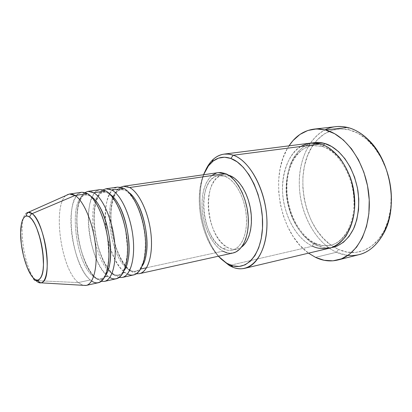 <?xml version="1.0" encoding="UTF-8"?>
<svg xmlns="http://www.w3.org/2000/svg" width="412" height="412" viewBox="0 0 412 412"><rect width="100%" height="100%" fill="white"/><g stroke="black" fill="none" stroke-linecap="round" stroke-linejoin="round"><path stroke-width="0.31" stroke-dasharray="2.06 1.54" d="M136.418 273.784L130.573 271.225C119.918 263.376 111.127 239.166 110.72 217.938C110.174 196.648 118.471 181.687 129.6 187.522M126.736 191.06C123.976 189.597 121.406 189.381 119.032 190.411C102.212 196.493 109.231 256.8 127.746 268.943C109.231 256.8 102.212 196.493 119.032 190.411C121.406 189.381 123.976 189.597 126.736 191.06M123.775 188.372C112.754 182.48 104.602 197.492 105.204 218.87C105.668 240.186 114.428 264.514 124.98 272.435C127.983 274.67 130.887 275.499 133.694 274.922M119.104 277.523L113.645 274.897C103.288 266.837 94.595 242.251 94.013 220.76C93.292 199.202 101.151 184.097 111.956 190.092M109.031 193.686C106.353 192.183 103.87 191.946 101.589 192.97C85.428 199.022 92.746 260.106 110.71 272.6C92.746 260.106 85.428 199.022 101.589 192.97C103.87 191.946 106.353 192.183 109.031 193.686M105.956 190.967C95.265 184.916 87.56 200.067 88.338 221.718C88.982 243.301 97.644 268.011 107.892 276.148C110.802 278.445 113.609 279.315 116.313 278.764M101.264 281.355L96.217 278.682C86.19 270.396 77.6 245.423 76.828 223.659C75.926 201.828 83.322 186.585 93.771 192.739M90.779 196.39C88.194 194.845 85.809 194.588 83.626 195.607C68.176 201.617 75.803 263.505 93.174 276.364C75.803 263.505 68.176 201.617 83.626 195.607C85.809 194.588 88.194 194.845 90.779 196.39M87.586 193.64C77.26 187.424 70.025 202.719 70.993 224.643C71.832 246.505 80.381 271.606 90.295 279.964C93.112 282.328 95.821 283.245 98.411 282.714M347.867 255.435L336.46 252.257L338.525 249.451C355.566 257.464 375.528 249.991 385.143 228.634C397.59 203.317 389.906 161.113 369.337 141.805C362.993 135.61 356.272 131.624 349.17 129.847L347.455 127.432L349.17 129.847L358.028 133.308L366.546 139.215L374.312 147.398L380.961 157.544L386.147 169.219L389.603 181.893L391.148 194.969L390.725 207.818L388.377 219.838L384.252 230.493L378.587 239.346L371.681 246.072L363.878 250.47L355.52 252.468L346.966 252.087L338.525 249.451L330.506 244.733L323.157 238.182L316.699 230.066L311.312 220.688L307.141 210.367L304.303 199.418L302.872 188.191L302.902 177.021L304.401 166.247L307.357 156.225L311.709 147.295L317.364 139.797L324.162 134.049L331.907 130.331L340.343 128.874L349.17 129.847C335.456 127.04 324.064 131.274 315.005 142.542C292.288 169.955 303.119 229.443 334.034 247.092L338.525 249.451L336.46 252.257C343.948 255.661 351.488 256.46 359.068 254.657M323.827 145.184L322.184 146.358L312.466 145.565C306.852 146.265 301.321 149.602 295.873 155.571C288.997 164.409 285.016 179.694 286.397 195.473C289.816 224.061 305.549 239.686 314.696 243.307L315.911 243.585L316.468 245.289C307.028 241.442 291.14 225.972 286.973 197.065C285.784 184.674 287.082 173.431 290.867 163.343C296.346 151.024 304.762 144.679 312.337 142.964M300.817 146.481C287.926 152.898 278.306 180.126 284.398 205.31C290.357 230.061 303.907 242.405 312.543 246.196C312.78 244.692 313.496 243.729 314.696 243.307C305.549 239.686 289.816 224.061 286.397 195.473C285.562 183.304 287.169 172.525 291.217 163.137C296.975 151.796 305.261 146.574 312.466 145.565L322.184 146.358L321.283 146.193L320.345 143.948L321.283 146.193L322.184 146.358C329.574 148.428 341.424 155.7 349.531 175.383C341.424 155.7 329.574 148.428 322.184 146.358C323.435 146.033 324.182 145.055 324.429 143.422M123.085 272.847L124.98 272.435C104.04 258.458 97.536 188.881 117.708 187.094M140.765 269.01L222.83 251.196C226.26 253.097 229.633 253.699 232.96 253.004M229.494 175.826L225.307 176.444C235.288 180.327 244.723 197.363 246.299 215.322C247.952 233.29 241.509 248.302 232.219 250.166C229.17 250.8 226.07 250.249 222.918 248.518L227.625 247.509C230.792 249.224 233.913 249.765 236.982 249.131L241.602 247.03L239.902 248.076L235.958 249.306L231.812 249.106L227.625 247.509L223.556 244.62L219.745 240.567L216.321 235.515L213.39 229.654L211.052 223.196L209.373 216.357L208.415 209.363L208.204 202.457L208.76 195.87L210.069 189.824L212.098 184.55L214.786 180.24L218.056 177.072L221.8 175.203L225.889 174.734L228.521 175.172L223.458 174.837C201.144 177.006 205.104 236.787 227.625 247.509L222.918 248.518C200.515 237.709 196.467 177.69 218.633 175.543L225.307 176.444L229.494 175.826M230.73 265.153L312.543 246.196C318.177 248.797 323.801 249.466 329.425 248.194M315.525 257.356L336.46 252.257L315.525 257.356M69.221 194.078C51.521 196.416 59.302 267.604 78.275 282.575L38.192 280.737L78.275 282.575L82.987 285.31L78.275 282.575L90.295 279.964L78.275 282.575C59.132 267.481 51.495 195.509 69.535 194.021M41.107 282.843C39.521 283.142 37.827 282.411 36.035 280.639C23.01 269.082 16.387 213.076 28.268 212.314M104.859 276.802L107.892 276.148C87.586 261.764 80.675 191.312 100.09 189.628M96.217 278.682C77.981 265.101 69.479 201.406 85.093 192.507M81.942 192.239C63.335 193.805 70.673 265.163 90.295 279.964M335.765 126.639C313.537 129.358 298.69 155.36 299.282 184.164C299.761 212.994 315.108 242.385 336.46 252.257C316.998 243.25 302.32 217.969 299.709 191.57C297.093 165.186 306.868 139.148 325.006 129.862M289.003 145.848L287.349 148.541L283.003 158.017L280.088 168.652L278.656 180.08L278.723 191.93L280.273 203.852L283.25 215.481L287.571 226.476L293.123 236.483L299.761 245.176L308.542 253.164C279.424 232.852 268.912 175.11 289.008 145.848M310.303 143.134C293.153 145.426 281.72 166.633 282.519 190.411C283.219 214.194 295.754 238.332 312.543 246.196C312.78 244.692 313.496 243.729 314.696 243.307C319.006 245.593 324.306 246.211 330.594 245.155C341.069 243.621 354.516 228.506 354.773 204.192C354.516 228.506 341.069 243.621 330.594 245.155C324.306 246.211 319.006 245.593 314.696 243.307L315.911 243.585L316.468 245.289C320.562 247.411 325.537 248.194 331.392 247.638L323.415 247.499L316.468 245.289L309.824 241.288L303.701 235.685L298.293 228.717L293.756 220.641L290.223 211.737L287.797 202.297L286.551 192.615L286.52 183L287.72 173.756L290.141 165.197L293.715 157.611L298.365 151.297L303.953 146.512L310.308 143.494L312.332 142.964M221.254 259.102C202.055 240.047 193.975 195.638 205.227 171.047C193.975 195.638 202.055 240.047 221.254 259.102M312.543 246.196L229.288 265.488M203.549 174.755L201.787 179.967L199.975 188.722L199.228 198.213L199.557 208.127L200.943 218.139L203.332 227.944L206.659 237.23L210.831 245.696L215.723 253.061L218.381 256.223C201.19 237.94 193.908 197.925 203.549 174.755M232.878 253.025L227.311 252.953M218.324 172.628C207.674 174.204 200.958 190.097 202.138 208.323C203.26 226.548 212 245.125 222.83 251.196L218.478 248.045L214.405 243.647L210.743 238.177L207.607 231.848L205.104 224.88L203.301 217.505L202.261 209.971L202.019 202.529L202.591 195.422L203.966 188.897L206.113 183.196L208.966 178.53L212.453 175.095M216.444 173.05L218.221 172.643M222.918 248.518L227.079 250.13L231.204 250.342L235.123 249.116L238.682 246.453L241.731 242.431L244.12 237.183L245.743 230.9L246.51 223.834L246.381 216.295L245.351 208.596L243.466 201.082L240.814 194.078L237.513 187.887L233.712 182.763L229.587 178.906L225.307 176.444L221.053 175.445L216.99 175.909L213.272 177.783L210.027 180.95L207.365 185.276L205.356 190.571L204.069 196.637L203.533 203.25L203.755 210.187L204.718 217.201L206.402 224.071L208.735 230.565L211.66 236.452L215.074 241.535L218.87 245.609L222.918 248.518M130.573 271.225C110.936 258.267 103.175 195.257 120.654 187.203M222.83 251.196L146.543 267.754M113.645 274.897C94.683 261.63 86.551 198.249 103.134 189.808M102.748 277.997C99.802 279.712 96.609 279.171 93.174 276.364C96.609 279.171 99.802 279.712 102.748 277.997M120.659 274.098C117.575 275.829 114.258 275.329 110.71 272.6C114.258 275.329 117.575 275.829 120.659 274.098M138.041 270.313C134.827 272.059 131.397 271.601 127.746 268.943C131.397 271.601 134.827 272.059 138.041 270.313M27.022 212.762C16.64 217.495 23.736 269.685 36.035 280.639M130.393 270.272C121.344 264.066 113.192 244.409 111.338 225.426C110.581 214.621 110.411 205.186 115.422 193.903C117.868 190.694 119.428 189.247 120.103 189.566L120.984 189.85L121.761 189.299L124.11 189.726L126.613 191.199C128.508 192.569 131.124 195.772 134.467 200.804C140.363 211.351 144.514 226.667 145.318 241.03C145.441 248.055 144.931 254.364 143.773 259.967C142.052 265.179 140.487 268.49 139.071 269.901L136.717 271.436L135.79 271.194L135.069 271.766C133.818 271.982 132.257 271.482 130.393 270.272M113.506 274.093C104.988 267.852 97.191 249.085 94.894 230.457C93.648 219.493 94.044 210.002 96.084 201.973C98.504 194.552 101.81 191.75 102.846 191.838L103.464 192.419L103.896 191.632L106.198 192.11C113.83 195.674 122.41 212.535 125.722 231.343L127.36 247.133L127.236 254.482L125.32 266.214L121.777 273.599L119.171 275.546C118.337 275.561 118.11 275.365 118.491 274.964L118.115 275.721C116.838 275.906 115.303 275.36 113.506 274.093M96.125 278.043C87.602 271.333 79.794 251.48 77.58 232.116C76.385 220.729 76.864 211.047 79.011 203.08C81.658 196.874 83.708 193.877 85.15 194.093C86.093 194.237 86.18 194.562 85.423 195.061C84.475 194.737 84.46 194.376 85.372 193.975L87.746 194.546C97.103 200.278 104.509 218.674 107.62 238.419L108.809 254.631C108.557 262.686 107.269 269.711 104.942 275.7C102.614 278.97 101.3 280.361 101.007 279.882C100.018 279.83 99.91 279.485 100.677 278.847C101.563 279.048 101.594 279.382 100.76 279.851C99.436 280.006 97.891 279.398 96.125 278.043M368.508 139.869L369.337 141.805M385.05 230.741L385.143 228.634M315.906 243.58C300.101 236.637 287.597 213.215 286.943 190.22C285.949 167.071 297.814 147.007 312.466 145.565L321.308 146.203C336.475 149.86 351.925 172.494 353.753 197.266C355.953 222.181 343.974 242.761 330.594 245.155C327.133 246.381 322.241 245.856 315.906 243.58M236.982 249.131L232.219 250.166M223.458 174.837L218.633 175.543"/><path stroke-width="0.62" d="M29.824 217.232C35.916 221.872 42.529 241.751 43.378 258.648C44.316 275.623 39.408 284.27 33.429 278.136L31.23 275.422L27.032 267.192L23.587 256.305L21.342 244.285L20.6 232.77L21.496 223.356L22.542 219.89L23.948 217.448L25.673 216.145L27.656 216.063L29.824 217.232L32.095 219.632L34.381 223.186L36.586 227.774L40.376 239.295L42.812 252.288L43.471 264.556L43.1 269.757L42.282 274.057L41.061 277.281L39.49 279.331L37.641 280.155L35.597 279.738L33.429 278.136C27.46 272.234 21.748 254.024 20.77 238.363C19.709 222.645 23.716 212.335 29.824 217.232C29.834 215.6 30.606 214.405 32.146 213.643C30.606 214.405 29.834 215.6 29.824 217.232C26.651 215.234 24.282 216.367 28.268 212.314L32.146 213.643C37.93 218.041 44.341 234.722 46.468 251.593C48.642 268.485 46.123 281.942 41.107 282.843C39.341 282.333 38.357 281.592 38.156 280.613C37.966 279.856 38.285 281.401 41.53 276.287C47.21 264.762 39.387 223.876 29.824 217.227M33.429 278.136C33.624 279.635 34.49 280.469 36.035 280.639L38.192 280.737L36.035 280.639C38.409 282.972 40.567 283.502 42.498 282.225C52.891 277.554 44.527 221.424 32.146 213.643L75.02 195.468L32.146 213.643C30.251 212.19 28.546 211.897 27.022 212.762M244.846 268.305L329.425 248.194C345.035 244.754 356.658 222.933 354.516 197.338C352.497 171.747 336.97 148.418 320.345 143.948L233.316 155.226L230.777 158.445C247.488 164.022 263.165 195.458 262.604 224.798C262.253 254.199 246.618 271.663 230.725 265.153L227.064 263.397L229.288 265.488L233.151 267.342C249.904 274.263 266.538 256.012 266.971 225.009C267.62 194.073 250.98 160.953 233.316 155.226C248.745 160.412 263.876 186.198 266.512 214.096C269.268 242.004 259.107 265.225 244.846 268.305C239.712 269.448 234.526 268.511 229.288 265.488L230.73 265.153L233.151 267.342M338 259.967L359.068 254.657C378.824 250.048 393.821 223.093 391.086 191.668C388.511 160.253 368.529 132.237 347.455 127.432C354.861 129.26 361.875 133.406 368.508 139.869C390.02 160.016 398.085 204.306 385.05 230.741C375.96 248.539 363.564 256.769 347.867 255.435M312.337 142.964C316.813 142.145 320.845 142.294 324.429 143.422L323.827 145.184M229.288 265.488L221.254 259.102L229.288 265.488L218.381 256.223L221.187 259.04L227.064 263.397L233.151 265.92L239.228 266.435L245.068 264.859L250.424 261.156L255.049 255.409L258.726 247.782L261.254 238.563L262.495 228.119L262.367 216.918L260.858 205.464L258.03 194.289L254.029 183.922L249.044 174.817L243.327 167.365L237.142 161.849L230.777 158.445L233.316 155.226C225.838 152.759 219.215 154.067 213.457 159.145C210.141 162.127 207.401 166.093 205.227 171.047C209.636 161.107 215.914 155.468 224.061 154.119L228.619 154.109L233.316 155.226L320.345 143.948C314.68 141.898 308.171 142.737 300.817 146.481M122.163 277.472L133.694 274.922C142.135 273.264 147.429 256.027 145.034 234.804C142.717 213.596 133.127 193.207 123.775 188.372L111.956 190.092C121.113 195.015 130.609 215.651 133.004 237.07C135.471 258.504 130.398 275.86 122.163 277.472L119.104 277.523M139.374 273.671L232.96 253.004C242.941 250.975 249.893 234.788 248.086 215.394C246.361 196.009 236.143 177.68 225.4 173.57L129.6 187.522C139.04 192.316 148.675 212.582 150.957 233.686C153.315 254.807 147.918 271.987 139.374 273.671L136.418 273.784M230.164 175.723L229.494 175.826L230.164 175.723L234.464 178.169L238.61 182.006L242.421 187.1L245.732 193.259L248.39 200.222L250.269 207.705L251.289 215.368L251.402 222.877L250.614 229.911L248.977 236.169L246.561 241.406L243.492 245.418L241.602 247.03C249.25 241.623 253.241 226.018 250.63 209.775C248.055 193.527 239.279 179.277 230.164 175.723L228.521 175.172L230.164 175.723M325.006 129.862C331.948 126.381 339.431 125.572 347.455 127.432L325.48 129.981C346.276 134.976 366.206 163.749 368.956 195.916C371.866 228.083 357.225 255.507 337.794 260.018C330.336 261.79 322.915 260.899 315.525 257.356L308.542 253.164L315.525 257.356L324.172 260.291L332.937 260.827L341.502 258.829L349.494 254.256L356.56 247.174L362.344 237.796L366.531 226.451L368.879 213.612L369.229 199.856L367.535 185.833L363.873 172.226L358.43 159.686L351.493 148.799L343.417 140.023L334.611 133.689L325.48 129.981L347.455 127.432L342.387 126.577L337.402 126.494L314.129 129.1M82.987 285.31L85.861 285.48C93.534 284.419 98.056 266.847 95.424 244.61C92.855 222.387 83.615 200.706 75.02 195.468C83.554 200.675 92.736 222.073 95.368 244.156C98.071 266.26 93.725 283.971 86.17 285.418L82.987 285.31M86.17 285.418L98.411 282.714C106.203 281.211 110.802 263.623 108.181 241.746C105.626 219.89 96.336 198.749 87.586 193.64L75.02 195.468L87.586 193.64L81.942 192.239L69.535 194.021L75.02 195.468C72.97 194.186 71.039 193.722 69.221 194.078L28.268 212.314M104.437 281.386L116.313 278.764C124.445 277.178 129.399 259.766 126.896 238.218C124.465 216.691 115.015 195.932 105.956 190.967L93.771 192.739C102.629 197.801 111.971 218.808 114.485 240.557C117.065 262.32 112.342 279.851 104.437 281.386L101.264 281.355M105.956 190.967L100.09 189.628L88.05 191.359L93.771 192.739L105.956 190.967C116.272 196.488 126.757 222.691 127.514 246.304C128.405 269.994 119.701 283.58 109.783 277.446M85.093 192.507L88.05 191.359M107.892 276.148L104.859 276.802M289.008 145.848C295.435 136.13 303.752 130.553 313.965 129.121L319.661 129.013L325.48 129.981L316.426 128.941L307.8 130.491L299.921 134.456L293.04 140.574L289.003 145.848M312.332 142.964L317.219 142.423L324.429 143.422L331.655 146.518L338.587 151.657L344.911 158.682L350.329 167.323L354.577 177.212L357.441 187.918L358.785 198.939L358.548 209.77L356.761 219.915L353.532 228.938L349.041 236.457L343.51 242.205L337.212 246L331.392 247.638C339.22 246.412 348.346 240.33 354.325 227.146C358.44 216.202 359.625 203.955 357.884 190.416C351.992 158.986 333.88 145.524 324.429 143.422M312.543 246.196C317.673 248.771 323.93 249.26 331.315 247.663C336.347 245.701 341.182 241.901 345.822 236.256C350.04 229.324 352.914 220.775 354.454 210.609C354.897 199.944 353.753 189.623 351.024 179.647C347.61 170.517 343.618 162.998 339.05 157.08C332.087 149.685 325.851 145.307 320.345 143.948L310.303 143.134L224.061 154.119M230.777 158.445L224.494 157.219L218.54 158.136L213.138 161.077L208.457 165.861L203.549 174.755C205.691 169.394 208.493 165.155 211.959 162.05C217.428 157.255 223.701 156.055 230.777 158.445M218.221 172.643L220.817 172.525L225.4 173.57L230.02 176.202L234.48 180.348L238.589 185.863L242.163 192.543L245.037 200.108L247.071 208.23L248.184 216.552L248.318 224.705L247.478 232.327L245.717 239.104L243.126 244.754L239.83 249.069L235.983 251.912L232.878 253.025M227.311 252.953L222.83 251.196M212.453 175.095L216.444 173.05M225.4 173.57L218.324 172.628L123.466 186.27L129.6 187.522L225.4 173.57M120.654 187.203L123.466 186.27M146.543 267.754L140.765 269.01M123.775 188.372L117.708 187.094L106.018 188.778L111.956 190.092L123.775 188.372C134.327 193.707 144.875 219.055 145.58 242.225C146.42 265.462 137.562 279.331 127.416 273.954M103.134 189.808L106.018 188.778M124.98 272.435L123.085 272.847M349.531 175.383C353.058 184.133 354.804 193.733 354.773 204.192C354.804 193.733 353.058 184.133 349.531 175.383M91.593 280.958C101.28 287.973 109.824 274.763 108.881 250.604C108.073 226.523 97.649 199.362 87.586 193.64M91.351 196.756C103.845 203.847 114.727 245.583 109.185 266.368M93.771 192.739C102.238 197.611 111.219 216.995 114.139 237.868C117.106 258.751 113.485 276.926 106.342 280.665M105.626 275.17C114.711 264.236 110.421 222.011 98.097 204.213M110.395 194.577C122.91 202.477 133.091 241.597 127.627 261.898M111.956 190.092C120.69 194.825 129.801 213.766 132.649 234.273C135.548 254.791 131.675 272.79 124.254 276.679M124.218 270.499C133.04 258.808 129.002 219.241 116.936 201.906M128.951 192.522C141.383 201.118 150.874 237.76 145.529 257.541M129.6 187.522C138.587 192.121 147.815 210.656 150.596 230.813C153.429 250.97 149.319 268.794 141.646 272.811M142.305 265.884C150.807 253.581 146.996 216.537 135.229 199.676M85.861 285.48L41.107 282.843M213.457 159.145L211.959 162.05"/></g></svg>
